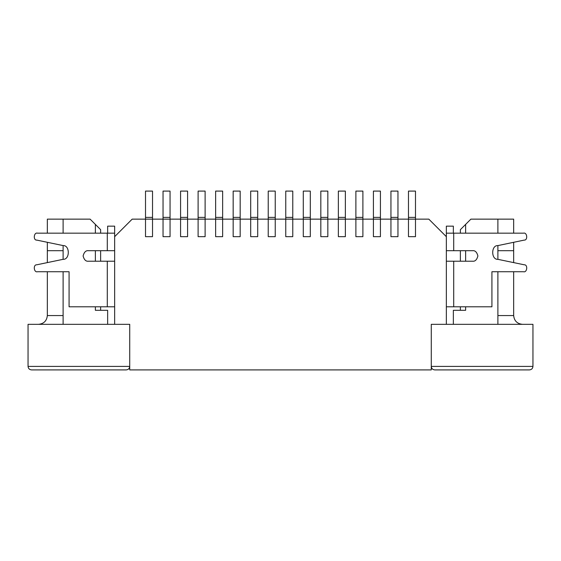 <?xml version="1.0" encoding="UTF-8"?>
<svg xmlns="http://www.w3.org/2000/svg" width="561" height="561" viewBox="0 0 561 561"><rect width="100%" height="100%" fill="white"/><g stroke="black" fill="none" stroke-linecap="round" stroke-linejoin="round"><path stroke-width="0.84" d="M408.478 191.091L415.491 191.091L408.478 191.091L408.478 217.388L415.491 217.388L415.491 191.091L415.491 217.388L408.478 217.388L408.478 219.141L415.491 219.141L415.491 217.388L415.491 219.141L408.478 219.141L408.478 236.672L415.491 236.672L415.491 219.141L415.491 236.672L408.478 236.672L408.478 191.091M390.947 191.091L397.959 191.091L390.947 191.091L390.947 217.388L397.959 217.388L397.959 191.091L397.959 217.388L390.947 217.388L390.947 219.141L397.959 219.141L397.959 217.388L397.959 219.141L390.947 219.141L390.947 236.672L397.959 236.672L397.959 219.141L397.959 236.672L390.947 236.672L390.947 191.091M373.416 191.091L380.428 191.091L373.416 191.091L373.416 217.388L380.428 217.388L380.428 191.091L380.428 217.388L373.416 217.388L373.416 219.141L380.428 219.141L380.428 217.388L380.428 219.141L373.416 219.141L373.416 236.672L380.428 236.672L380.428 219.141L380.428 236.672L373.416 236.672L373.416 191.091M355.884 191.091L362.897 191.091L355.884 191.091L355.884 217.388L362.897 217.388L362.897 191.091L362.897 217.388L355.884 217.388L355.884 219.141L362.897 219.141L362.897 217.388L362.897 219.141L355.884 219.141L355.884 236.672L362.897 236.672L362.897 219.141L362.897 236.672L355.884 236.672L355.884 191.091M338.353 191.091L345.366 191.091L338.353 191.091L338.353 217.388L345.366 217.388L345.366 191.091L345.366 217.388L338.353 217.388L338.353 219.141L345.366 219.141L345.366 217.388L345.366 219.141L338.353 219.141L338.353 236.672L345.366 236.672L345.366 219.141L345.366 236.672L338.353 236.672L338.353 191.091M320.822 191.091L327.834 191.091L320.822 191.091L320.822 217.388L327.834 217.388L327.834 191.091L327.834 217.388L320.822 217.388L320.822 219.141L327.834 219.141L327.834 217.388L327.834 219.141L320.822 219.141L320.822 236.672L327.834 236.672L327.834 219.141L327.834 236.672L320.822 236.672L320.822 191.091M303.291 191.091L310.303 191.091L303.291 191.091L303.291 217.388L310.303 217.388L310.303 191.091L310.303 217.388L303.291 217.388L303.291 219.141L310.303 219.141L310.303 217.388L310.303 219.141L303.291 219.141L303.291 236.672L310.303 236.672L310.303 219.141L310.303 236.672L303.291 236.672L303.291 191.091M285.759 191.091L292.772 191.091L285.759 191.091L285.759 217.388L292.772 217.388L292.772 191.091L292.772 217.388L285.759 217.388L285.759 219.141L292.772 219.141L292.772 217.388L292.772 219.141L285.759 219.141L285.759 236.672L292.772 236.672L292.772 219.141L292.772 236.672L285.759 236.672L285.759 191.091M268.228 191.091L275.241 191.091L268.228 191.091L268.228 217.388L275.241 217.388L275.241 191.091L275.241 217.388L268.228 217.388L268.228 219.141L275.241 219.141L275.241 217.388L275.241 219.141L268.228 219.141L268.228 236.672L275.241 236.672L275.241 219.141L275.241 236.672L268.228 236.672L268.228 191.091M250.697 191.091L257.709 191.091L250.697 191.091L250.697 217.388L257.709 217.388L257.709 191.091L257.709 217.388L250.697 217.388L250.697 219.141L257.709 219.141L257.709 217.388L257.709 219.141L250.697 219.141L250.697 236.672L257.709 236.672L257.709 219.141L257.709 236.672L250.697 236.672L250.697 191.091M233.166 191.091L240.178 191.091L233.166 191.091L233.166 217.388L240.178 217.388L240.178 191.091L240.178 217.388L233.166 217.388L233.166 219.141L240.178 219.141L240.178 217.388L240.178 219.141L233.166 219.141L233.166 236.672L240.178 236.672L240.178 219.141L240.178 236.672L233.166 236.672L233.166 191.091M215.634 191.091L222.647 191.091L215.634 191.091L215.634 217.388L222.647 217.388L222.647 191.091L222.647 217.388L215.634 217.388L215.634 219.141L222.647 219.141L222.647 217.388L222.647 219.141L215.634 219.141L215.634 236.672L222.647 236.672L222.647 219.141L222.647 236.672L215.634 236.672L215.634 191.091M198.103 191.091L205.116 191.091L198.103 191.091L198.103 217.388L205.116 217.388L205.116 191.091L205.116 217.388L198.103 217.388L198.103 219.141L205.116 219.141L205.116 217.388L205.116 219.141L198.103 219.141L198.103 236.672L205.116 236.672L205.116 219.141L205.116 236.672L198.103 236.672L198.103 191.091M180.572 191.091L187.584 191.091L180.572 191.091L180.572 217.388L187.584 217.388L187.584 191.091L187.584 217.388L180.572 217.388L180.572 219.141L187.584 219.141L187.584 217.388L187.584 219.141L180.572 219.141L180.572 236.672L187.584 236.672L187.584 219.141L187.584 236.672L180.572 236.672L180.572 191.091M163.041 191.091L170.053 191.091L163.041 191.091L163.041 217.388L170.053 217.388L170.053 191.091L170.053 217.388L163.041 217.388L163.041 219.141L170.053 219.141L170.053 217.388L170.053 219.141L163.041 219.141L163.041 236.672L170.053 236.672L170.053 219.141L170.053 236.672L163.041 236.672L163.041 191.091M145.509 191.091L152.522 191.091L145.509 191.091L145.509 217.388L152.522 217.388L152.522 191.091L152.522 217.388L145.509 217.388L145.509 219.141L152.522 219.141L152.522 217.388L152.522 219.141L145.509 219.141L145.509 236.672L152.522 236.672L152.522 219.141L152.522 236.672L145.509 236.672L145.509 191.091M88.358 261.216C85.868 261.517 84.115 259.764 83.098 255.956C84.115 252.148 85.868 250.395 88.358 250.697L107.291 250.697L107.291 233.166L37.517 233.166C33.8 232.079 32.945 240.41 36.802 240.108L63.141 245.585C69.999 245.143 69.999 259.757 63.141 259.315L36.802 264.792C32.945 264.49 33.8 272.821 37.517 271.734L69.073 271.734L69.073 306.797L107.291 306.797L107.291 261.216L88.358 261.216L107.291 261.216L107.291 306.797L114.654 306.797L69.073 306.797L69.073 271.734L37.517 271.734C33.8 272.821 32.945 264.49 36.802 264.792L63.141 259.315C69.999 259.757 69.999 245.143 63.141 245.585L36.802 240.108C32.945 240.41 33.8 232.079 37.517 233.166L107.291 233.166L107.291 250.697L114.654 250.697L88.358 250.697C85.868 250.395 84.115 252.148 83.098 255.956C84.115 259.764 85.868 261.517 88.358 261.216M114.654 236.672L114.654 233.166L107.291 233.166L114.654 233.166L114.654 324.328L129.731 324.328L129.731 369.909L431.269 369.909L431.269 324.328L446.346 324.328L446.346 233.166L523.483 233.166L453.709 233.166L453.709 250.697L472.643 250.697C475.132 250.395 476.885 252.148 477.902 255.956C476.885 259.764 475.132 261.517 472.643 261.216L453.709 261.216L453.709 306.797L491.927 306.797L491.927 271.734L523.504 271.734C527.214 272.821 528.069 264.483 524.212 264.792L497.866 259.329C491.001 259.778 490.994 245.164 497.859 245.599L524.198 240.101C528.055 240.41 527.2 232.079 523.483 233.166C527.2 232.079 528.055 240.41 524.198 240.101L497.859 245.599C490.994 245.164 491.001 259.778 497.866 259.329L524.212 264.792C528.069 264.483 527.214 272.821 523.504 271.734L491.927 271.734L491.927 306.797L453.709 306.797L453.709 261.216L446.346 261.216L472.643 261.216C475.132 261.517 476.885 259.764 477.902 255.956C476.885 252.148 475.132 250.395 472.643 250.697L453.709 250.697L453.709 233.166L446.346 233.166L446.346 236.672L428.814 219.141L415.491 219.141L415.491 236.672L408.478 236.672L408.478 219.141L397.959 219.141L397.959 236.672L390.947 236.672L390.947 219.141L380.428 219.141L380.428 236.672L373.416 236.672L373.416 219.141L362.897 219.141L362.897 236.672L355.884 236.672L355.884 219.141L345.366 219.141L345.366 236.672L338.353 236.672L338.353 219.141L327.834 219.141L327.834 236.672L320.822 236.672L320.822 219.141L310.303 219.141L310.303 236.672L303.291 236.672L303.291 219.141L292.772 219.141L292.772 236.672L285.759 236.672L285.759 219.141L275.241 219.141L275.241 236.672L268.228 236.672L268.228 219.141L257.709 219.141L257.709 236.672L250.697 236.672L250.697 219.141L240.178 219.141L240.178 236.672L233.166 236.672L233.166 219.141L222.647 219.141L222.647 236.672L215.634 236.672L215.634 219.141L205.116 219.141L205.116 236.672L198.103 236.672L198.103 219.141L187.584 219.141L187.584 236.672L180.572 236.672L180.572 219.141L170.053 219.141L170.053 236.672L163.041 236.672L163.041 219.141L152.522 219.141L152.522 236.672L145.509 236.672L145.509 219.141L132.186 219.141L114.654 236.672L132.186 219.141L145.509 219.141L145.509 236.672L152.522 236.672L152.522 219.141L163.041 219.141L163.041 236.672L170.053 236.672L170.053 219.141L180.572 219.141L180.572 236.672L187.584 236.672L187.584 219.141L198.103 219.141L198.103 236.672L205.116 236.672L205.116 219.141L215.634 219.141L215.634 236.672L222.647 236.672L222.647 219.141L233.166 219.141L233.166 236.672L240.178 236.672L240.178 219.141L250.697 219.141L250.697 236.672L257.709 236.672L257.709 219.141L268.228 219.141L268.228 236.672L275.241 236.672L275.241 219.141L285.759 219.141L285.759 236.672L292.772 236.672L292.772 219.141L303.291 219.141L303.291 236.672L310.303 236.672L310.303 219.141L320.822 219.141L320.822 236.672L327.834 236.672L327.834 219.141L338.353 219.141L338.353 236.672L345.366 236.672L345.366 219.141L355.884 219.141L355.884 236.672L362.897 236.672L362.897 219.141L373.416 219.141L373.416 236.672L380.428 236.672L380.428 219.141L390.947 219.141L390.947 236.672L397.959 236.672L397.959 219.141L408.478 219.141L408.478 236.672L415.491 236.672L415.491 219.141L428.814 219.141L446.346 236.672L446.346 324.328L431.269 324.328L431.269 369.909L129.731 369.909L129.731 324.328L114.654 324.328L114.654 236.672M114.654 261.216L107.291 261.216L114.654 261.216M114.654 226.153L114.654 233.166L114.654 226.153L107.642 226.153L114.654 226.153M107.642 233.166L107.642 226.153L107.642 233.166M446.346 250.697L453.709 250.697L446.346 250.697M446.346 306.797L453.709 306.797L446.346 306.797M453.358 226.153L453.358 233.166L453.358 226.153L446.346 226.153L446.346 233.166L446.346 226.153L453.358 226.153M95.37 310.303L107.642 310.303L107.642 324.328L107.642 310.303L95.37 310.303L95.37 306.797L95.37 310.303M453.358 310.303L465.63 310.303L465.63 306.797L465.63 310.303L453.358 310.303L453.358 324.328L453.358 310.303M63.113 219.141L90.111 219.141L100.629 229.659L100.629 233.166L100.629 229.659L95.37 224.4L95.37 233.166L95.37 224.4L90.111 219.141L63.113 219.141L63.113 233.166L63.113 219.141L47.334 219.141L63.113 219.141M470.889 219.141L497.888 219.141L497.888 233.166L497.888 219.141L470.889 219.141L465.63 224.4L470.889 219.141M497.888 245.592L497.888 259.336L497.888 245.592M497.888 271.734L497.888 324.328L497.888 271.734M63.113 324.328L63.113 271.734L63.113 324.328M63.113 259.322L63.113 245.578L63.113 259.322M460.371 310.303L460.371 306.797L460.371 310.303M460.371 261.216L460.371 250.697L460.371 261.216M460.371 233.166L460.371 229.659L465.63 224.4L460.371 229.659L460.371 233.166M465.63 261.216L465.63 250.697L465.63 261.216M465.63 233.166L465.63 224.4L465.63 233.166M100.629 250.697L100.629 261.216L100.629 250.697M100.629 306.797L100.629 310.303L100.629 306.797M95.37 250.697L95.37 261.216L95.37 250.697M431.269 324.328L532.95 324.328L431.269 324.328L431.269 366.403L431.269 324.328M28.05 324.328L129.731 324.328L28.05 324.328L28.05 366.403L28.05 324.328M28.05 366.403L129.731 366.403L129.731 324.328L129.731 366.403L28.05 366.403C28.274 368.521 29.438 369.685 31.556 369.909C29.438 369.685 28.274 368.521 28.05 366.403M431.269 366.403L532.95 366.403L532.95 324.328L532.95 366.403L431.269 366.403C431.493 368.521 432.657 369.685 434.775 369.909C432.657 369.685 431.493 368.521 431.269 366.403M126.225 369.909L31.556 369.909L126.225 369.909C128.343 369.685 129.507 368.521 129.731 366.403C129.507 368.521 128.343 369.685 126.225 369.909M529.444 369.909L434.775 369.909L529.444 369.909C531.562 369.685 532.726 368.521 532.95 366.403C532.726 368.521 531.562 369.685 529.444 369.909M497.888 315.562L513.666 315.562L513.666 271.734L513.666 315.562C514.22 320.85 517.144 323.774 522.431 324.328C517.144 323.774 514.22 320.85 513.666 315.562L497.888 315.562M513.666 262.604L513.666 250.697L497.888 250.697L513.666 250.697L513.666 262.604M513.666 219.141L513.666 233.166L513.666 219.141L497.888 219.141L513.666 219.141M513.666 242.303L513.666 250.697L513.666 242.303M47.334 315.562L47.334 271.734L47.334 315.562L63.113 315.562L47.334 315.562C46.78 320.85 43.856 323.774 38.569 324.328C43.856 323.774 46.78 320.85 47.334 315.562M47.334 262.604L47.334 242.296L47.334 262.604M47.334 233.166L47.334 219.141L47.334 233.166M63.113 250.697L47.334 250.697L63.113 250.697"/></g></svg>
